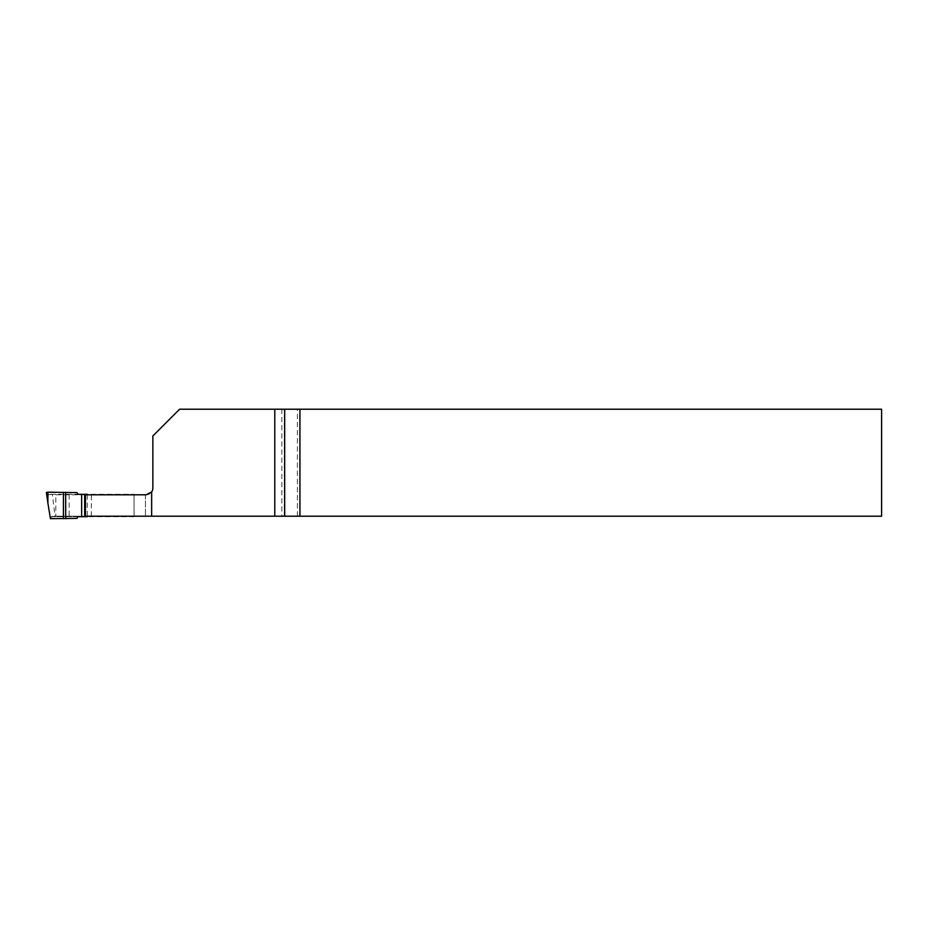 <?xml version="1.0" encoding="UTF-8"?>
<svg xmlns="http://www.w3.org/2000/svg" width="928" height="928" viewBox="0 0 928 928"><rect width="100%" height="100%" fill="white"/><g stroke="black" fill="none" stroke-linecap="round" stroke-linejoin="round"><path stroke-width="0.7" stroke-dasharray="4.64 3.48" d="M69.148 494.798L55.808 494.798L55.808 516.2L69.148 516.2L69.148 494.798L146.16 494.798A6.682 6.682 0 0 0 152.853 488.116L152.853 435.963L179.591 409.225L281.845 409.225L281.845 516.2L69.148 516.2M85.457 516.2L55.808 516.2M284.246 516.2L881.6 516.2L881.6 409.225L284.246 409.225L284.246 516.2L281.845 516.2M55.808 494.798L145.429 494.798L145.429 516.2L145.429 494.798L85.457 494.798M284.246 409.225L281.845 409.225M297.412 516.2L297.412 409.225M91.338 516.2L91.338 494.798M77.001 518.369L77.964 516.699L52.096 516.699L134.061 516.699L134.061 494.299L52.339 494.299L55.065 516.409L51.759 516.409L50.1 518.392M134.061 494.798L134.061 516.2M87.267 494.798L87.267 516.2M77.001 492.629L77.964 494.299L49.149 494.299L46.736 492.13M50.448 518.671L51.759 516.409M52.339 494.299L48.813 494.682L52.014 494.682M46.4 492.513L48.813 494.682"/><path stroke-width="1.39" d="M85.457 516.2L151.647 516.2L151.647 491.944L146.16 494.798L85.457 494.798L85.457 516.2M299.941 516.2L881.6 516.2L881.6 409.225L299.941 409.225L299.941 516.2L284.676 516.2L284.676 409.225L299.941 409.225M151.647 516.2L284.676 516.2M274.781 516.2L274.781 409.225L179.591 409.225L152.853 435.963L152.853 488.116A6.682 6.682 0 0 1 151.647 491.944M274.781 409.225L284.676 409.225M87.267 494.798L134.061 494.798M134.061 516.2L87.267 516.2M87.267 494.299L77.964 494.299L77.001 492.629L47.885 492.176L47.885 503.057L50.448 518.671L77.001 518.369L77.964 516.699L87.267 516.699M47.885 503.057L46.4 492.513L47.885 492.176M63.417 492.269L63.417 518.729M65.691 492.234L65.691 518.764M81.641 494.299L81.641 516.699M84.668 494.299L84.668 516.699"/></g></svg>
